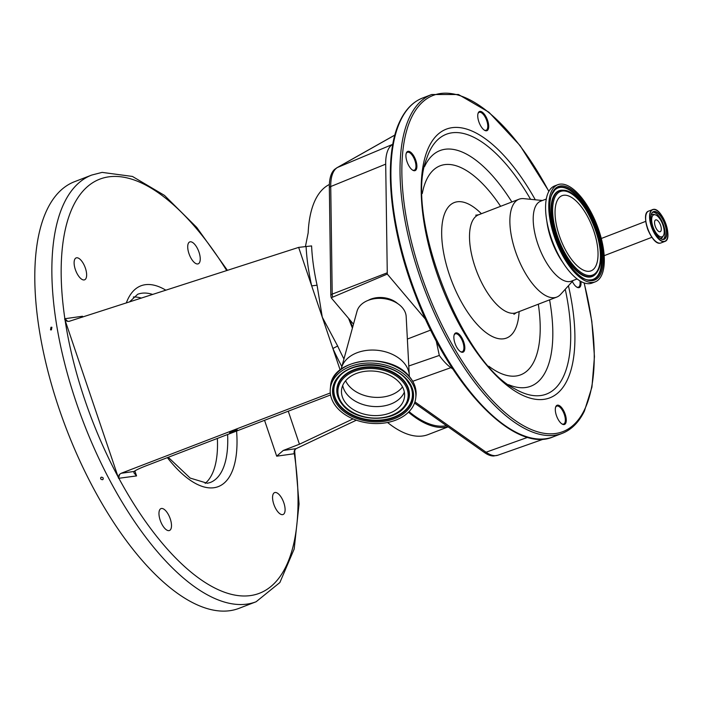 <?xml version="1.0" encoding="UTF-8"?>
<svg xmlns="http://www.w3.org/2000/svg" width="703" height="703" viewBox="0 0 703 703"><rect width="100%" height="100%" fill="white"/><g stroke="black" fill="none" stroke-linecap="round" stroke-linejoin="round"><path stroke-width="1.05" d="M655.222 226.199A6.318 2.671 -111.1 0 1 655.653 219.916A6.318 2.671 -111.1 0 1 660.627 225.435A6.318 2.671 -111.1 0 1 660.205 231.718A6.318 2.671 -111.1 0 1 655.222 226.199M661.672 236.893A11.74 4.965 -111.1 0 1 652.911 226.524A11.74 4.965 -111.1 0 1 654.177 214.74A11.74 4.965 -111.1 0 1 655.451 214.881A11.74 4.965 -111.1 0 1 662.56 224.029A11.74 4.965 -111.1 0 1 663.43 235.584A11.74 4.965 -111.1 0 1 661.672 236.893M406.492 152.665A10.281 4.341 -111.1 0 1 413.839 156.066A10.281 4.341 -111.1 0 1 416.325 169.388A10.281 4.341 -111.1 0 1 412.784 170.24A10.281 4.341 -111.1 0 1 407.353 162.586A10.281 4.341 -111.1 0 1 406.246 153.263A10.281 4.341 -111.1 0 1 406.492 152.665M478.304 112.735A10.281 4.341 -111.1 0 1 485.65 116.136A10.281 4.341 -111.1 0 1 488.146 129.457A10.281 4.341 -111.1 0 1 484.604 130.31A10.281 4.341 -111.1 0 1 479.174 122.656A10.281 4.341 -111.1 0 1 478.066 113.332A10.281 4.341 -111.1 0 1 478.304 112.735M580.915 281.472A10.281 4.341 -111.1 0 1 580.467 286.332A10.281 4.341 -111.1 0 1 576.926 287.184A10.281 4.341 -111.1 0 1 572.33 281.455M555.871 406.501A10.281 4.341 -111.1 0 1 563.217 409.902A10.281 4.341 -111.1 0 1 565.713 423.224A10.281 4.341 -111.1 0 1 562.172 424.076A10.281 4.341 -111.1 0 1 556.741 416.422A10.281 4.341 -111.1 0 1 555.634 407.099A10.281 4.341 -111.1 0 1 555.871 406.501M454.428 334.224A10.281 4.341 -111.1 0 1 461.774 337.625A10.281 4.341 -111.1 0 1 464.27 350.946A10.281 4.341 -111.1 0 1 460.729 351.799A10.281 4.341 -111.1 0 1 455.289 344.145A10.281 4.341 -111.1 0 1 454.191 334.821A10.281 4.341 -111.1 0 1 454.428 334.224M412.45 170.021A9.605 4.06 68.9 0 0 414.295 170.205A9.605 4.06 68.9 0 0 415.438 169.054A9.605 4.06 68.9 0 0 413.918 158.14A9.605 4.06 68.9 0 0 407.389 152.279A9.605 4.06 68.9 0 0 406.237 153.43A9.605 4.06 68.9 0 0 406.141 153.649M484.27 130.09A9.605 4.06 68.9 0 0 486.107 130.275A9.605 4.06 68.9 0 0 487.258 129.124A9.605 4.06 68.9 0 0 485.738 118.209A9.605 4.06 68.9 0 0 479.2 112.348A9.605 4.06 68.9 0 0 478.058 113.499A9.605 4.06 68.9 0 0 477.961 113.719M576.592 286.973A9.605 4.06 68.9 0 0 578.437 287.158A9.605 4.06 68.9 0 0 579.58 286.007A9.605 4.06 68.9 0 0 579.913 280.892M561.838 423.856A9.605 4.06 68.9 0 0 563.674 424.041A9.605 4.06 68.9 0 0 564.825 422.89A9.605 4.06 68.9 0 0 563.305 411.984A9.605 4.06 68.9 0 0 556.767 406.114A9.605 4.06 68.9 0 0 555.625 407.265A9.605 4.06 68.9 0 0 555.528 407.485M460.386 351.579A9.605 4.06 68.9 0 0 462.231 351.764A9.605 4.06 68.9 0 0 463.374 350.612A9.605 4.06 68.9 0 0 461.862 339.698A9.605 4.06 68.9 0 0 455.324 333.837A9.605 4.06 68.9 0 0 454.182 334.988A9.605 4.06 68.9 0 0 454.076 335.208M573.253 280.435L560.625 294.372A52.453 22.162 -111.1 0 1 556.732 297.105A52.453 22.162 -111.1 0 1 521.046 265.084A52.453 22.162 -111.1 0 1 512.768 205.504A52.453 22.162 -111.1 0 1 519.016 199.221A52.453 22.162 -111.1 0 1 523.735 198.641L542.452 200.496M577.101 278.959L571.469 281.121A42.83 18.102 -111.1 0 1 542.329 254.969A42.83 18.102 -111.1 0 1 535.563 206.313A42.83 18.102 -111.1 0 1 540.669 201.181L546.301 199.019M595.256 281.833L592.075 283.063A52.048 21.995 -111.1 0 1 556.662 251.279A52.048 21.995 -111.1 0 1 548.445 192.165A52.048 21.995 -111.1 0 1 554.641 185.926L557.831 184.704A52.048 21.995 -111.1 0 1 593.235 216.48A52.048 21.995 -111.1 0 1 601.452 275.602A52.048 21.995 -111.1 0 1 595.256 281.833A52.048 21.995 -111.1 0 1 559.852 250.057A52.048 21.995 -111.1 0 1 551.627 190.935A52.048 21.995 -111.1 0 1 557.831 184.704M595.819 266.024A40.282 17.021 -111.1 0 1 591.021 270.848A40.282 17.021 -111.1 0 1 563.621 246.261A40.282 17.021 -111.1 0 1 557.259 200.504A40.282 17.021 -111.1 0 1 562.057 195.68A40.282 17.021 -111.1 0 1 589.466 220.276A40.282 17.021 -111.1 0 1 595.819 266.024M408.786 365.991L439.313 355.437A46.969 19.851 68.9 0 0 450.887 367.66L452.899 369.084M436.185 340.753L439.313 355.437M407.362 339.066L430.711 330.067M353.486 324.171L331.341 297.975A5.29 3.7 6.2 0 1 332.651 297.149L387.283 274.082L425.693 319.505M368.152 300.374A20.844 14.596 6.2 0 1 397.626 303.547M409.287 376.483A34.298 24.016 -173.8 0 0 409.269 375.174L406.176 316.578A24.877 17.426 -173.8 0 0 402.432 307.765A24.877 17.426 -173.8 0 0 388.003 299.39A24.877 17.426 -173.8 0 0 378.434 298.362A24.877 17.426 -173.8 0 0 357.019 311.28L341.509 367.871A34.298 24.016 -173.8 0 0 341.21 369.145M409.269 375.174A34.298 24.016 -173.8 0 0 404.102 363.029A34.298 24.016 -173.8 0 0 368.803 350.182A34.298 24.016 -173.8 0 0 341.509 367.871M409.383 379.295A42.971 30.088 -173.8 0 0 362.801 363.433A42.971 30.088 -173.8 0 0 330.322 388.689A42.971 30.088 -173.8 0 0 336.702 407.301A42.971 30.088 -173.8 0 0 383.284 423.162A42.971 30.088 -173.8 0 0 415.763 397.898A42.971 30.088 -173.8 0 0 409.383 379.295M399.822 382.977A31.67 22.18 -173.8 0 0 365.49 371.281A31.67 22.18 -173.8 0 0 341.553 389.901A31.67 22.18 -173.8 0 0 346.254 403.619A31.67 22.18 -173.8 0 0 380.595 415.306A31.67 22.18 -173.8 0 0 404.533 396.694A31.67 22.18 -173.8 0 0 399.822 382.977M394.91 135.064L337.528 167.455A6.722 6.081 -119.4 0 0 336.948 167.736L334.733 169.291A44.93 18.99 68.9 0 0 329.584 181.69A44.93 18.99 68.9 0 0 329.347 187.288L330.814 294.873A6.415 2.715 68.9 0 0 331.341 297.975M414.533 403.074L484.464 452.556A44.93 18.99 68.9 0 0 493.708 455.983L497.926 455.201L543.85 439.015M349.69 319.68A133.139 56.266 68.9 0 0 352.66 327.176M409.041 411.624A133.139 56.266 68.9 0 0 445.043 425.939A133.139 56.266 68.9 0 0 446.502 425.693M392.828 144.282L392.749 144.326A46.969 19.851 68.9 0 0 385.692 164.142L387.283 274.082M332.651 297.149A6.722 3.04 -111.2 0 1 332.211 294.118L387.177 272.834M348.583 318.371A134.484 56.838 68.9 0 0 352.414 328.073M408.469 412.204A134.484 56.838 68.9 0 0 445.474 427.204A134.484 56.838 68.9 0 0 447.96 426.73M448.154 426.862L428.136 434.577A134.484 56.838 -111.1 0 1 422.731 435.974A134.484 56.838 -111.1 0 1 387.555 422.485M305.454 246.428L308.16 232.895A134.484 56.838 -111.1 0 1 329.382 184.485M317.071 285.225L322.282 317.176L337.651 346.025L332.879 348.486L298.652 247.386L311.596 245.918A134.484 56.838 68.9 0 0 317.071 285.225L311.675 285.866A138.526 58.542 -111.1 0 1 306.077 246.34M288.265 411.202L299.443 444.226L353.047 418.891M134.08 471.458L133.913 472.847L136.558 475.913L118.587 478.321L119.554 474.384L121.18 473.277L134.08 471.458C135.872 470.114 139.879 468.224 146.092 465.808L330.568 394.954M299.443 444.226L283.23 450.474L296.13 448.655L356.368 420.183M296.13 448.655L294.97 449.7A4.033 3.638 -98 0 0 294.337 453.707L276.692 456.185L283.23 450.474M294.97 449.7L294.337 453.707A221.902 93.78 68.9 0 1 250.47 595.582A221.902 93.78 68.9 0 1 118.921 478.392A4.033 3.638 82 0 1 119.554 474.384M68.991 321.385L298.652 247.386M237.201 429.797L229.617 432.776L237.201 429.797M121.18 473.277L330.296 392.959M69.711 321.218L67.76 321.376L64.869 318.723L82.515 316.245L82.093 317.229M64.623 318.89L118.587 478.321M340.147 369.971L332.879 348.486A138.526 58.542 -111.1 0 0 341.86 366.571M101.276 477.17C100.116 478.638 100.547 479.481 102.594 479.71C103.754 478.251 103.315 477.407 101.276 477.17L100.766 477.557M102.594 479.71L103.104 479.323M50.985 327.229L50.511 329.856L51.424 329.883L51.89 327.255L50.985 327.229M74.65 181.646A228.633 96.619 68.9 0 0 62.787 419.26A228.633 96.619 68.9 0 0 229.872 610.696A228.633 96.619 68.9 0 0 239.064 608.323L256.12 601.75A228.633 96.619 -111.1 0 1 246.929 604.114A228.633 96.619 -111.1 0 1 79.852 412.687A228.633 96.619 -111.1 0 1 91.715 175.065L74.65 181.646M168.984 530.633A11.74 4.965 -111.1 0 1 160.398 520.8A11.74 4.965 -111.1 0 1 161.005 508.594A11.74 4.965 -111.1 0 1 161.479 508.48A11.74 4.965 -111.1 0 1 170.064 518.304A11.74 4.965 -111.1 0 1 169.449 530.51A11.74 4.965 -111.1 0 1 168.984 530.633M282.58 514.649A11.74 4.965 -111.1 0 1 274.003 504.816A11.74 4.965 -111.1 0 1 274.609 492.61A11.74 4.965 -111.1 0 1 275.084 492.487A11.74 4.965 -111.1 0 1 283.661 502.32A11.74 4.965 -111.1 0 1 283.054 514.526A11.74 4.965 -111.1 0 1 282.58 514.649M197.728 263.959A11.74 4.965 -111.1 0 1 189.151 254.126A11.74 4.965 -111.1 0 1 189.757 241.92A11.74 4.965 -111.1 0 1 190.232 241.797A11.74 4.965 -111.1 0 1 198.808 251.63A11.74 4.965 -111.1 0 1 198.202 263.836A11.74 4.965 -111.1 0 1 197.728 263.959M84.123 279.943A11.74 4.965 -111.1 0 1 75.546 270.11A11.74 4.965 -111.1 0 1 76.152 257.904A11.74 4.965 -111.1 0 1 76.627 257.79A11.74 4.965 -111.1 0 1 85.204 267.615A11.74 4.965 -111.1 0 1 84.597 279.82A11.74 4.965 -111.1 0 1 84.123 279.943M226.718 270.585A221.902 93.78 68.9 0 0 108.737 176.848A221.902 93.78 68.9 0 0 64.869 318.723A4.033 3.638 -98 0 0 67.76 321.376M217.368 438.435A100.863 42.628 -111.1 0 1 205.162 483.4M133.342 297.009A100.863 42.628 -111.1 0 1 141.435 298.09M663.43 235.584L662.718 236.841A12.698 5.369 -111.1 0 1 660.82 238.247A12.698 5.369 -111.1 0 1 660.108 238.247M651.198 215.136A12.698 5.369 -111.1 0 1 652.709 214.283A12.698 5.369 -111.1 0 1 654.08 214.433L655.451 214.881M652.762 212.218A14.658 6.195 -111.1 0 1 663.07 223.835A14.658 6.195 -111.1 0 1 663.219 239.371M654.001 211.7A14.658 6.195 -111.1 0 1 664.713 223.967A14.658 6.195 -111.1 0 1 663.948 239.205A14.658 6.195 -111.1 0 1 663.421 239.345C653.895 239.205 647.12 213.229 653.412 211.849A14.658 6.195 -111.1 0 1 654.001 211.7M663.36 239.354A14.658 6.195 -111.1 0 1 660.732 238.712M651.347 214.371A14.658 6.195 -111.1 0 1 653.412 211.849M663.562 239.468A14.833 6.265 -111.1 0 1 652.481 226.366A14.833 6.265 -111.1 0 1 654.089 211.471A14.833 6.265 -111.1 0 1 665.17 224.573A14.833 6.265 -111.1 0 1 663.562 239.468M664.23 241.419A16.907 7.144 -111.1 0 1 651.602 226.489A16.907 7.144 -111.1 0 1 653.43 209.52A16.907 7.144 -111.1 0 1 666.057 224.45A16.907 7.144 -111.1 0 1 664.23 241.419M667.279 238.317A17.083 7.215 -111.1 0 1 664.818 241.463A17.083 7.215 -111.1 0 1 664.133 241.639A17.083 7.215 -111.1 0 1 651.655 227.341A17.083 7.215 -111.1 0 1 652.533 209.591A17.083 7.215 -111.1 0 1 653.228 209.415A17.083 7.215 -111.1 0 1 656.47 210.267M660.231 243.141A17.083 7.215 -111.1 0 1 647.753 228.844A17.083 7.215 -111.1 0 1 648.641 211.093C639.853 213.361 651.461 245.417 660.205 243.15L660.917 242.966A17.083 7.215 -111.1 0 1 660.231 243.141M658.298 242.913A16.969 7.171 -111.1 0 1 647.946 229.661A16.969 7.171 -111.1 0 1 646.734 212.886M648.869 231.849A8.541 3.612 -111.1 0 1 647.595 228.906A8.541 3.612 -111.1 0 1 647.164 227.429M400.921 119.782A181.559 76.732 -111.1 0 1 422.547 98.033C413.232 101.698 405.842 109.114 400.359 120.283C382.529 155.108 389.04 227.869 415.666 295.743C449.639 386.096 514.473 453.98 553.112 436.871A181.559 76.732 -111.1 0 1 429.595 326.016A181.559 76.732 -111.1 0 1 400.921 119.782M553.112 436.871L562.207 433.364A181.559 76.732 -111.1 0 1 438.698 322.51A181.559 76.732 -111.1 0 1 410.025 116.276A181.559 76.732 -111.1 0 1 431.651 94.527L422.547 98.033M584.079 282.887A180.214 76.161 -111.1 0 1 584.325 410.077A180.214 76.161 -111.1 0 1 455.535 350.358A180.214 76.161 -111.1 0 1 411.8 116.926A180.214 76.161 -111.1 0 1 548.832 191.418M568.428 285.761A144.001 60.853 -111.1 0 1 566.987 380.622A144.001 60.853 -111.1 0 1 464.085 332.906A144.001 60.853 -111.1 0 1 429.138 146.382A144.001 60.853 -111.1 0 1 535.299 199.793M565.247 289.276A139.247 58.85 -111.1 0 1 563.05 377.397A139.247 58.85 -111.1 0 1 515.079 388.952C461.634 363.091 404.234 214.116 426.501 159.071A139.247 58.85 -111.1 0 1 429.753 150.899A139.247 58.85 -111.1 0 1 530.58 199.318M424.55 166.602A126.276 53.366 -111.1 0 1 424.99 165.671A126.276 53.366 -111.1 0 1 511.872 201.981M549.588 299.865A126.276 53.366 -111.1 0 1 545.871 371.079A126.276 53.366 -111.1 0 1 508.585 384.69M422.275 193.553A112.014 47.338 -111.1 0 1 426.818 179.195A112.014 47.338 -111.1 0 1 500.606 206.313M538.322 304.206A112.014 47.338 -111.1 0 1 534.052 361.404A112.014 47.338 -111.1 0 1 488.805 366.228M519.104 311.605A72.62 30.695 -111.1 0 1 515.194 329.364A72.62 30.695 -111.1 0 1 463.295 305.304A72.62 30.695 -111.1 0 1 445.676 211.234A72.62 30.695 -111.1 0 1 481.388 213.721M556.732 297.105L516.354 312.668A52.453 22.162 -111.1 0 1 480.676 280.646A52.453 22.162 -111.1 0 1 472.39 221.067A52.453 22.162 -111.1 0 1 478.638 214.784L475.72 215.188M562.69 262.228A42.83 18.102 -111.1 0 1 546.837 221.085M600.555 274.065A50.159 21.195 -111.1 0 1 564.702 257.439A50.159 21.195 -111.1 0 1 552.532 192.464A50.159 21.195 -111.1 0 1 588.376 209.09A50.159 21.195 -111.1 0 1 600.555 274.065M599.518 273.476A49.166 20.782 -111.1 0 1 589.58 279.943C569.509 281.516 539.992 213.396 552.584 193.29L554.887 189.907A49.166 20.782 -111.1 0 1 589.641 213.457A49.166 20.782 -111.1 0 1 599.518 273.476M554.729 190.082A48.964 20.695 -111.1 0 1 589.29 213.923A48.964 20.695 -111.1 0 1 599 273.467A48.964 20.695 -111.1 0 1 589.351 279.926M552.655 193.079A49.166 20.782 -111.1 0 1 554.887 189.907M595.45 274.223A45.985 19.429 -111.1 0 1 595.292 274.39A45.985 19.429 -111.1 0 1 562.787 252.368A45.985 19.429 -111.1 0 1 553.551 196.242A45.985 19.429 -111.1 0 1 562.848 190.197A45.985 19.429 -111.1 0 1 563.085 190.214M597.893 270.717A45.783 19.35 -111.1 0 1 595.617 274.056A45.783 19.35 -111.1 0 1 563.261 252.131A45.783 19.35 -111.1 0 1 554.069 196.251A45.783 19.35 -111.1 0 1 563.314 190.223L562.848 190.197M597.981 269.688A44.79 18.928 -111.1 0 1 565.977 254.855A44.79 18.928 -111.1 0 1 555.106 196.84A44.79 18.928 -111.1 0 1 587.11 211.682A44.79 18.928 -111.1 0 1 597.981 269.688M412.731 381.298L450.887 367.66M414.937 401.905L486.054 452.222L527.76 437.319M390.824 300.234A20.976 14.693 -173.8 0 0 375.499 298.573M388.003 299.39L387.291 299.214A21.134 14.798 -173.8 0 0 379.163 298.344L378.434 298.362M409.612 377.107A42.971 30.088 -173.8 0 0 363.029 361.245A42.971 30.088 -173.8 0 0 330.551 386.501C331.57 357.976 390.288 351.131 409.524 376.764C414.471 382.696 416.633 389.014 416 395.719A42.971 30.088 -173.8 0 0 409.612 377.107M407.389 380.059A40.616 28.445 -173.8 0 0 351.588 367.924A40.616 28.445 -173.8 0 0 338.697 406.527A40.616 28.445 -173.8 0 0 394.488 418.663A40.616 28.445 -173.8 0 0 407.389 380.059M410.288 385.49L406.65 379.989C392.476 361.324 350.709 360.033 338.31 377.731A39.623 27.751 -173.8 0 0 339.584 405.736A39.623 27.751 -173.8 0 0 390.297 418.812A39.623 27.751 -173.8 0 0 410.288 385.49A39.623 27.751 -173.8 0 0 406.712 380.051M338.415 377.599A39.421 27.602 -173.8 0 0 339.795 405.323A39.421 27.602 -173.8 0 0 390.147 418.364A39.421 27.602 -173.8 0 0 410.218 385.341M405.007 406.492A36.433 25.519 -173.8 0 0 405.113 406.352A36.433 25.519 -173.8 0 0 403.944 380.604A36.433 25.519 -173.8 0 0 357.309 368.574A36.433 25.519 -173.8 0 0 338.916 399.216A36.433 25.519 -173.8 0 0 338.995 399.374M338.916 399.216L342.502 404.708C355.692 421.826 393.135 423.057 404.902 406.624A36.231 25.37 -173.8 0 0 403.733 381.017A36.231 25.37 -173.8 0 0 357.352 369.057A36.231 25.37 -173.8 0 0 339.074 399.524A36.231 25.37 -173.8 0 0 342.449 404.629M402.837 381.817A35.238 24.675 -173.8 0 0 354.426 371.289A35.238 24.675 -173.8 0 0 343.24 404.779A35.238 24.675 -173.8 0 0 391.65 415.306A35.238 24.675 -173.8 0 0 402.837 381.817M342.704 385.464A31.67 22.18 -173.8 0 0 347.229 394.603A31.67 22.18 -173.8 0 0 378.372 406.554A31.67 22.18 -173.8 0 0 404.348 392.116M345.621 380.762A30.941 21.67 -173.8 0 0 348.785 385.692A30.941 21.67 -173.8 0 0 376.36 397.397A30.941 21.67 -173.8 0 0 402.503 386.887M392.749 144.326L337.528 167.455A45.238 19.113 68.9 0 0 330.981 180.899A45.238 19.113 68.9 0 0 330.735 186.541L385.692 164.142M484.464 452.556A6.722 5.141 -54.7 0 0 486.054 452.222A45.238 19.113 68.9 0 0 497.926 455.201M330.814 294.873A6.722 4.016 -0.8 0 1 332.211 294.118L330.735 186.541A6.722 4.016 179.2 0 0 329.347 187.288M337.651 346.025A134.484 56.838 68.9 0 0 343.952 358.969M276.692 456.185L264.548 420.306M82.515 316.245L82.769 317.009M134.862 470.905L136.558 475.913M65.098 320.216A221.902 93.78 68.9 0 0 118.157 476.986M236.595 431.044A107.594 45.467 -111.1 0 1 213.967 487.724A107.594 45.467 -111.1 0 1 167.376 457.635M126.303 302.975A107.594 45.467 -111.1 0 1 145.249 284.706A107.594 45.467 -111.1 0 1 165.882 290.207M152.692 294.46A100.863 42.628 68.9 0 0 141.707 293.239A100.863 42.628 68.9 0 0 137.647 294.285L129.475 301.947M168.254 457.293L190.179 478.084L207.341 483.26L210.188 482.53A100.863 42.628 68.9 0 0 227.605 434.498M663.948 239.205L663.395 239.345M660.917 242.966L664.818 241.463C673.606 239.196 661.998 207.139 653.254 209.406L648.641 211.093M604.167 255.681L651.927 237.28M562.207 433.364C571.521 429.7 578.912 422.283 584.395 411.114L591.944 387.072L594.448 356.614L591.821 321.289L584.228 282.94M548.911 191.278L520.106 145.635L488.928 112.225L458.461 94.51L431.651 94.527M516.354 312.668L513.919 314.32M519.016 199.221L478.638 214.784M563.314 190.223C583.464 189.625 609.545 250.874 598.033 270.514L595.292 274.39M330.551 386.501L330.322 388.689M416 395.719L415.763 397.898M394.919 135.011L336.948 167.736M601.285 238.493L645.785 221.34M227.438 270.356L196.726 227.412L164.467 195.39L132.436 176.444L102.111 172.384L91.715 175.065M294.61 450.412L299.065 503.954L294.188 548.999L279.873 582.541L256.12 601.75"/></g></svg>
